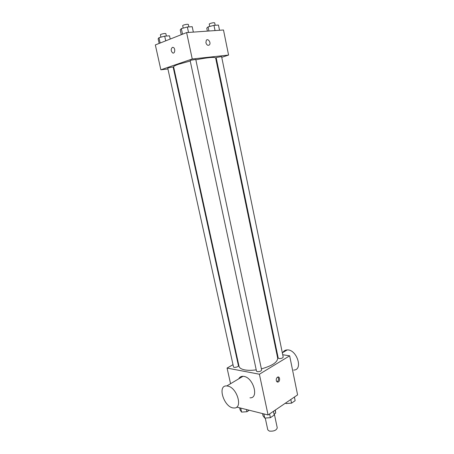 <?xml version="1.0" encoding="UTF-8"?>
<svg xmlns="http://www.w3.org/2000/svg" width="454" height="454" viewBox="0 0 454 454"><rect width="100%" height="100%" fill="white"/><g stroke="black" fill="none" stroke-linecap="round" stroke-linejoin="round"><path stroke-width="0.68" d="M265.255 418.043L267.792 429.87L269.33 431.101C273.768 431.448 276.412 430.369 277.258 427.861L274.329 413.991M275.096 410.189L275.703 413.055L275.277 410.064M275.703 413.055L274.046 414.19M262.526 413.577L262.917 415.296M282.723 354.744L289.658 355.817L297.591 394.884L268.07 414.973L236.744 407.09M289.658 355.817L259.387 374.221L268.07 414.973M276.304 380.577C276.117 378.897 276.588 377.728 277.723 377.064C279.897 376.094 280.356 381.286 278.16 382.007C277.246 382.251 276.634 381.774 276.304 380.577M190.237 61.023L178.473 64.281C175.165 65.433 173.547 66.284 173.621 66.84L239.031 366.287C239.451 368.012 241.375 369.216 244.791 369.897C247.98 370.475 251.788 370.464 256.221 369.857M261.391 368.864C272.201 365.828 277.627 362.23 277.666 358.075L215.627 57.913C214.43 56.858 207.836 57.482 195.839 59.797M276.792 353.831L277.354 353.916M259.387 374.221L227.079 368.063L233.004 364.681M237.624 362.048L238.049 361.804M279.057 358.558C281.344 358.592 282.728 358.098 283.2 357.077L221.592 56.591L216.921 57.391L216.189 57.76L278.211 358.064L279.057 358.558M257.304 371.661C259.682 371.718 261.129 371.179 261.64 370.055L195.759 59.417L190.833 60.251L190.147 60.609L256.499 371.151L257.304 371.661M238.441 365.765C238.815 366.894 233.623 368.069 233.492 366.889L167.77 68.27C167.554 67.93 173.224 66.749 173.167 67.141L238.441 365.765M227.079 368.063L230.558 383.709M238.753 378.823C239.65 377.109 241.063 376.27 242.992 376.298L243.974 376.411C253.457 377.734 259.217 398.476 249.967 397.817M227.783 386.087C237.238 387.597 243.202 408.816 233.986 407.976C224.304 408.237 216.694 384.986 226.801 385.951L227.783 386.087M293.647 370.055C303.505 370.197 296.865 349.274 287.234 349.915C285.294 349.972 283.846 350.834 282.893 352.503M277.82 377.03C278.989 378.829 278.745 380.418 277.088 381.797L276.997 381.825M221.745 57.323L228.578 55.07L192.246 58.992L160.858 69.797L167.923 68.963M173.422 68.316L173.927 68.253M215.905 59.253L216.456 59.071M192.246 58.992L186.622 32.58L223.487 29.987L228.578 55.07M205.883 42.727L206.32 40.258C208.028 38.023 211.303 42.858 209.436 44.85C207.949 45.854 206.763 45.15 205.883 42.727C206.763 45.15 207.943 45.86 209.436 44.85L209.436 44.85C211.297 42.858 208.028 38.023 206.315 40.264M186.622 32.58L155.336 44.935L160.858 69.797M172.367 47.381L173.309 47.432C175.624 48.396 174.932 54.145 172.662 52.931C170.817 50.99 170.721 49.14 172.367 47.381L173.314 47.432C175.624 48.396 174.932 54.145 172.668 52.931C170.823 50.99 170.721 49.14 172.367 47.381M170.216 39.061L169.507 35.815L164.706 36.167L158.985 37.682L158.14 38.823L159.155 43.425M164.706 36.167L165.727 40.832M158.985 37.682L160.166 43.028M160.926 37.166L160.393 34.737L160.971 34.328C163.321 33.579 164.944 33.341 165.841 33.613L166.368 36.042M193.353 32.109L192.212 26.701L187.366 27.007L181.328 28.613L180.232 29.89L181.265 34.697M187.366 27.007L188.518 32.45M181.328 28.613L182.525 34.198M183.206 28.114L182.673 25.617L183.337 25.146C185.782 24.357 187.445 24.113 188.336 24.414L188.864 26.911M219.526 30.265L218.459 25.061L213.965 25.339L208.08 26.894L206.769 28.137L207.387 31.122M213.965 25.339L215.043 30.583M208.08 26.894L208.931 31.014M209.725 26.463L209.22 24.034L209.941 23.557C212.29 22.808 213.868 22.569 214.674 22.842L215.173 25.265M249.24 410.234L246.965 411.721L241.59 412.107L240.138 409.979L239.655 407.823M246.482 409.542L246.965 411.721M240.705 408.084L241.59 412.107M273.439 411.318L274.227 415.052L270.38 417.697L264.744 418.077L263.031 415.819L262.548 413.583M269.585 413.946L270.38 417.697M263.853 413.912L264.744 418.077M294.402 397.051L295.14 400.672L291.547 403.146L286.043 403.549L285.594 403.044M290.798 399.503L291.547 403.146M285.895 402.84L286.043 403.549M242.992 376.298L226.801 385.951M282.331 352.837L287.234 349.915M277.088 381.797L278.16 382.007"/></g></svg>
